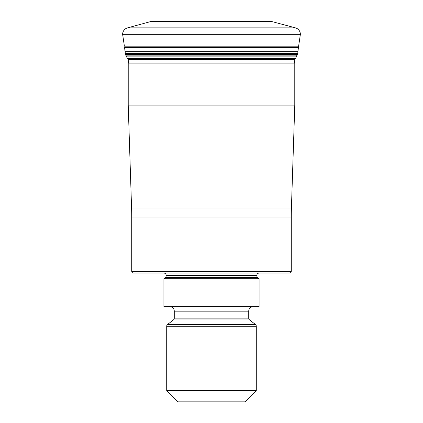 <?xml version="1.0" encoding="UTF-8"?>
<svg xmlns="http://www.w3.org/2000/svg" width="423" height="423" viewBox="0 0 423 423"><rect width="100%" height="100%" fill="white"/><g stroke="black" fill="none" stroke-linecap="round" stroke-linejoin="round"><path stroke-width="0.63" d="M124.589 47.577L125.065 51.654L124.589 47.577L298.411 47.577L300.378 34.332L122.622 34.332L124.388 46.17L122.622 34.332A6.72 6.72 0 0 1 127.582 27.849L151.434 21.367L127.582 27.849A6.72 6.72 0 0 0 122.622 34.332M297.935 51.654L297.771 53.361L125.229 53.361L125.536 54.593L125.065 51.654L297.935 51.654L298.411 47.577M297.771 53.361L295.629 58.295L294.181 60.124L294.778 63.138L294.778 105.131L291.426 207.984A279.926 279.926 0 0 0 291.278 217.099L291.278 271.402L131.722 271.402L133.398 273.084L289.602 273.084L291.278 271.402M125.568 54.667L125.784 55.127L125.568 54.667L297.432 54.667M126.255 56.106L125.784 55.127L126.715 57.042L126.255 56.106L296.745 56.106M127.371 58.295L126.715 57.042L127.556 58.612L127.371 58.295L295.629 58.295M127.952 59.172L127.556 58.612L128.285 59.558L127.952 59.172L295.048 59.172M128.285 59.558L128.819 60.124L128.285 59.558L294.715 59.558M270.011 21.15L151.936 21.25L270.382 21.166L295.418 27.849A6.72 6.72 0 0 1 300.378 34.332M151.434 21.367L271.566 21.367M294.778 105.131L128.222 105.131L128.222 63.138L128.936 59.558M128.222 63.138L294.778 63.138M128.222 105.131L131.574 207.984L291.426 207.984M131.722 271.402L131.722 217.099A279.926 279.926 0 0 0 131.574 207.984M163.913 278.683L259.088 278.683L259.088 306.675L163.913 306.675L163.913 278.683L165.293 277.604A2.242 2.242 0 0 0 166.154 275.838L166.154 275.325A2.242 2.242 0 0 0 163.913 273.084M166.154 275.325L256.846 275.325A2.242 2.242 0 0 1 259.088 273.084M256.846 275.325L256.846 275.838A2.242 2.242 0 0 0 257.707 277.604L259.088 278.683M166.71 326.244L256.29 326.244L256.29 390.651L166.71 390.651L166.71 326.244A2.242 2.242 0 0 1 167.571 324.478L173.409 319.92A2.242 2.242 0 0 0 174.271 318.154L174.271 311.154A4.479 4.479 0 0 0 169.792 306.675M174.271 311.154L248.729 311.154A4.479 4.479 0 0 1 253.208 306.675M248.729 311.154L248.729 318.154A2.242 2.242 0 0 0 249.591 319.92L255.429 324.478A2.242 2.242 0 0 1 256.29 326.244M256.29 390.651L245.091 401.85L177.909 401.85L166.71 390.651M125.065 51.654L125.213 53.192L297.787 53.192M124.388 46.17L298.612 46.17M125.483 54.472L297.517 54.472M125.536 54.593L297.464 54.593M125.784 55.127L297.216 55.127M126.715 57.042L296.285 57.042M127.556 58.612L295.444 58.612M152.618 21.166L270.382 21.166M151.936 21.25L271.064 21.25M127.582 27.849L295.418 27.849M131.722 217.099L291.278 217.099M166.154 275.838L256.846 275.838M165.293 277.604L257.707 277.604M174.271 318.154L248.729 318.154M173.409 319.92L249.591 319.92M167.571 324.478L255.429 324.478"/></g></svg>
